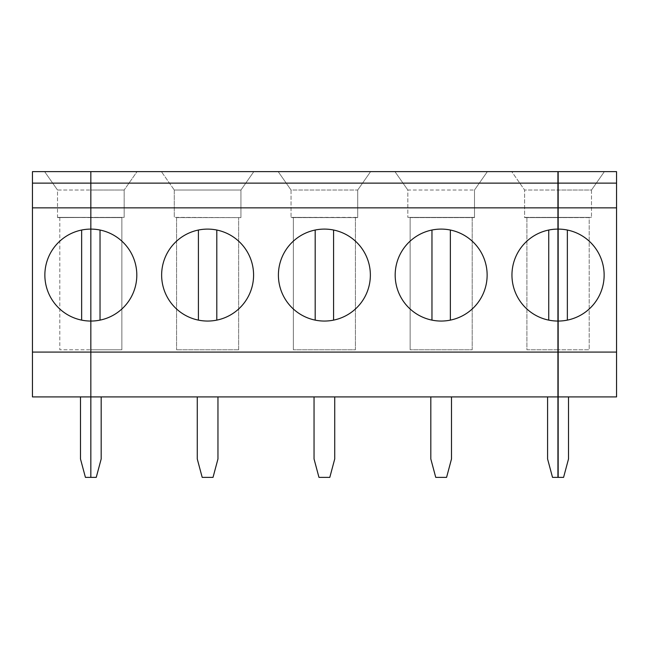 <?xml version="1.0" encoding="UTF-8"?>
<svg xmlns="http://www.w3.org/2000/svg" width="649" height="649" viewBox="0 0 649 649"><rect width="100%" height="100%" fill="white"/><g stroke="black" fill="none" stroke-linecap="round" stroke-linejoin="round"><path stroke-width="0.49" stroke-dasharray="3.25 2.43" d="M90.836 190.027L90.836 217.383L57.51 217.383L90.836 217.61L90.836 349.787L59.805 349.787L90.836 349.787L90.836 217.61L121.866 217.61L121.866 349.787L90.836 349.787L90.836 217.61L90.836 349.787L121.866 349.787L121.866 217.61L90.836 217.61L124.17 217.383L57.51 217.61L124.17 217.383L57.51 217.383L57.51 190.027L90.836 190.027L57.51 190.027L57.51 217.383L90.836 217.383L90.836 171.636L44.627 171.636L57.51 190.027L44.627 171.636L90.836 171.636L90.836 190.027L124.17 190.027L124.17 217.383L90.836 217.383L90.836 171.636L90.836 396.912L80.492 396.912L80.492 458.973L85.417 477.364L90.836 477.364L90.836 396.912L557.929 396.912L557.929 171.636L90.836 171.636L90.836 217.61L124.17 217.383L124.17 190.027L90.836 190.027M59.805 217.61L59.805 349.787L59.805 217.61M101.179 396.912L101.179 458.973L96.255 477.364L90.836 477.364L90.836 171.636L137.044 171.636L124.17 190.027L137.044 171.636L32.45 171.636L32.45 396.912L80.492 396.912M81.644 230.03A45.974 45.974 0 0 0 90.836 321.052A45.974 45.974 0 0 0 100.035 230.03A45.974 45.974 0 0 0 81.644 230.03L81.644 320.119M557.929 352.083L32.45 352.083M558.164 396.912L616.55 396.912L616.55 171.636L558.164 171.636L604.373 171.636L558.164 171.636L558.164 396.912L568.508 396.912L558.164 396.912L558.164 477.364L563.583 477.364L568.508 458.973L568.508 396.912M558.164 217.383L558.164 190.027L558.164 217.383L591.49 217.383L558.164 217.383L591.49 217.383L558.164 217.61L558.164 349.787L558.164 217.383L591.49 217.383L558.164 217.383M591.49 190.027L591.49 217.383L591.49 190.027L604.373 171.636L591.49 190.027L558.164 190.027L591.49 190.027M558.164 217.61L589.195 217.61L589.195 349.787L558.164 349.787L589.195 349.787L589.195 217.61L558.164 217.61M558.164 229.105A45.974 45.974 0 0 1 567.356 320.119A45.974 45.974 0 0 1 558.164 321.052M567.356 320.119L567.356 230.03M616.55 352.083L558.164 352.083M240.941 217.61L174.281 217.383L240.941 217.61M238.645 349.787L176.577 349.787L238.645 349.787L238.645 217.61L238.645 349.787M197.264 396.912L217.959 396.912L197.264 396.912L197.264 458.973L202.196 477.364L213.026 477.364L217.959 458.973L217.959 396.912M100.035 320.119L100.035 230.03M198.416 230.03L198.416 320.119A45.974 45.974 0 0 1 198.416 230.03A45.974 45.974 0 0 1 216.807 230.03L216.807 320.119A45.974 45.974 0 0 0 216.807 230.03M174.281 190.027L240.941 190.027L240.941 217.383L240.941 190.027L174.281 190.027L174.281 217.383L174.281 190.027L161.406 171.636L174.281 190.027M176.577 217.61L238.645 217.61L176.577 217.61L176.577 349.787L176.577 217.61M253.816 171.636L161.406 171.636L253.816 171.636L240.941 190.027L253.816 171.636M333.578 320.119A45.974 45.974 0 0 0 333.578 230.03L333.578 320.119A45.974 45.974 0 0 1 278.413 275.079A45.974 45.974 0 0 1 333.578 230.03M474.492 217.383L407.832 217.383L474.492 217.383L407.832 217.383L474.492 217.383L474.492 190.027L407.832 190.027L407.832 217.383L407.832 190.027L394.949 171.636L407.832 190.027L474.492 190.027L487.367 171.636L394.949 171.636L487.367 171.636L474.492 190.027L474.492 217.61L407.832 217.383L474.492 217.383M357.713 190.027L357.713 217.383L291.052 217.383L357.713 217.61L357.713 190.027L291.052 190.027L291.052 217.61L291.052 190.027L278.178 171.636L291.052 190.027L357.713 190.027L370.595 171.636L278.178 171.636L370.595 171.636L357.713 190.027M431.966 230.03L431.966 320.119A45.974 45.974 0 0 1 431.966 230.03A45.974 45.974 0 0 1 450.357 230.03L450.357 320.119A45.974 45.974 0 0 1 431.966 320.119M451.501 396.912L430.814 396.912L451.501 396.912L451.501 458.973L446.577 477.364L435.739 477.364L430.814 458.973L430.814 396.912M410.127 217.61L472.188 217.61L472.188 349.787L410.127 349.787L472.188 349.787L472.188 217.61L410.127 217.61L410.127 349.787L410.127 217.61M314.043 458.973L318.967 477.364L329.806 477.364L334.73 458.973L334.73 396.912L314.043 396.912L314.043 458.973M293.356 217.61L355.417 217.61L355.417 349.787L293.356 349.787L355.417 349.787L355.417 217.61L293.356 217.61L293.356 349.787L293.356 217.61M357.713 217.61L291.052 217.61L357.713 217.61M315.187 230.03L315.187 320.119M314.043 396.912L334.73 396.912M216.807 320.119A45.974 45.974 0 0 1 198.416 320.119M547.586 396.912L557.929 396.912L547.586 396.912L547.586 458.973L552.518 477.364L557.929 477.364L557.929 396.912M511.728 171.636L557.929 171.636L511.728 171.636L524.603 190.027L524.603 217.383L557.929 217.383L524.603 217.383L557.929 217.383L557.929 190.027L524.603 190.027L524.603 217.61L557.929 217.383L557.929 171.636L557.929 190.027L524.603 190.027L511.728 171.636M450.357 320.119A45.974 45.974 0 0 0 450.357 230.03M526.899 217.61L526.899 349.787L557.929 349.787L557.929 217.383L524.603 217.61L557.929 217.61L557.929 349.787L526.899 349.787L526.899 217.61L557.929 217.61L526.899 217.61M548.738 320.119A45.974 45.974 0 0 1 548.738 230.03L548.738 320.119A45.974 45.974 0 0 0 557.929 321.052M548.738 230.03A45.974 45.974 0 0 1 557.929 229.105"/><path stroke-width="0.97" d="M80.492 396.912L80.492 458.973L85.417 477.364L96.255 477.364L101.179 458.973L101.179 396.912M32.45 183.132L32.45 207.858L90.836 207.858L90.836 183.132L32.45 183.132L32.45 171.636L90.836 171.636L90.836 321.052A45.974 45.974 0 0 1 44.862 275.079A45.974 45.974 0 0 1 90.836 229.105L90.836 396.912L32.45 396.912L32.45 352.083L90.836 352.083L90.836 477.364L90.836 396.912L557.929 396.912L557.929 352.083L90.836 352.083L90.836 321.052A45.974 45.974 0 0 0 136.809 275.079A45.974 45.974 0 0 0 90.836 229.105L90.836 207.858L557.929 207.858L557.929 171.636L90.836 171.636L90.836 183.132L557.929 183.132M81.644 230.03L81.644 320.119M32.45 207.858L32.45 352.083M558.164 207.858L558.164 171.636L616.55 171.636L616.55 396.912L558.164 396.912L558.164 207.858L616.55 207.858M558.164 183.132L616.55 183.132M558.164 229.105A45.974 45.974 0 0 1 604.138 275.079A45.974 45.974 0 0 1 558.164 321.052M558.164 352.083L616.55 352.083M558.164 396.912L558.164 477.364L563.583 477.364L568.508 458.973L568.508 396.912M567.356 320.119L567.356 230.03M100.035 320.119L100.035 230.03M198.416 230.03L198.416 320.119M207.607 321.052A45.974 45.974 0 0 1 167.799 252.088A45.974 45.974 0 0 1 247.423 252.088A45.974 45.974 0 0 1 207.607 321.052M557.929 352.083L557.929 321.052A45.974 45.974 0 0 1 511.956 275.079A45.974 45.974 0 0 1 557.929 229.105L557.929 207.858M324.386 321.052A45.974 45.974 0 0 1 284.57 252.088A45.974 45.974 0 0 1 364.203 252.088A45.974 45.974 0 0 1 324.386 321.052M441.158 321.052A45.974 45.974 0 0 1 401.342 252.088A45.974 45.974 0 0 1 480.974 252.088A45.974 45.974 0 0 1 441.158 321.052M197.264 396.912L197.264 458.973L202.196 477.364L213.026 477.364L217.959 458.973L217.959 396.912M333.578 320.119L333.578 230.03M431.966 230.03L431.966 320.119M430.814 396.912L430.814 458.973L435.739 477.364L446.577 477.364L451.501 458.973L451.501 396.912M314.043 396.912L314.043 458.973L318.967 477.364L329.806 477.364L334.73 458.973L334.73 396.912M216.807 320.119L216.807 230.03M315.187 230.03L315.187 320.119M547.586 396.912L547.586 458.973L552.518 477.364L557.929 477.364L557.929 396.912M548.738 230.03L548.738 320.119M450.357 320.119L450.357 230.03M557.929 321.052L557.929 229.105"/></g></svg>
